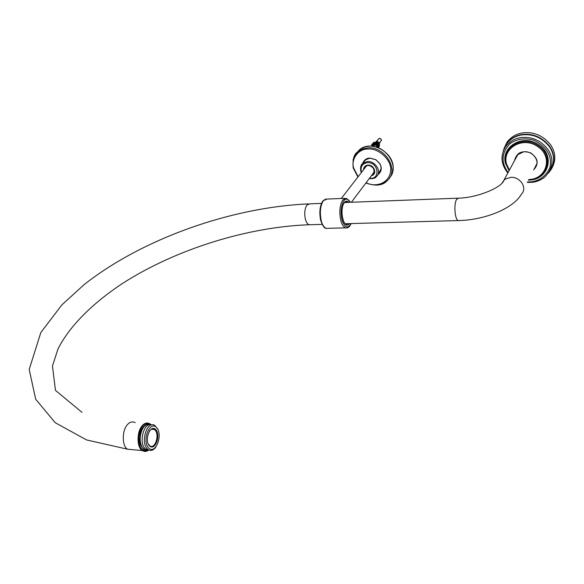 <?xml version="1.0" encoding="UTF-8"?>
<svg xmlns="http://www.w3.org/2000/svg" width="584" height="584" viewBox="0 0 584 584"><rect width="100%" height="100%" fill="white"/><g stroke="black" fill="none" stroke-linecap="round" stroke-linejoin="round"><path stroke-width="0.88" d="M148.672 449.95C142.08 452.381 138.707 448.074 138.561 437.029C140.62 425.882 144.701 421.772 150.796 424.699M151.008 424.729L149.811 423.75C146.956 422.32 144.336 423.086 141.948 426.05C136.612 432.102 136.78 447.862 142.387 450.571C144.518 451.855 146.65 451.666 148.774 450.001M140.883 431.306C139.065 436.898 139.072 441.701 140.912 445.716M149.46 430.963C151.095 429.021 152.709 428.525 154.307 429.474L154.972 430.014C159.848 434.467 155.191 449.658 149.811 445.855L148.153 443.84M155.68 429.51C150.205 423.882 143.934 440.511 149.548 445.994C155.118 451.388 161.148 434.956 155.68 429.51M156.461 427.415C163.316 434.248 155.767 454.878 148.752 448.132C141.671 441.241 149.592 420.298 156.461 427.415M157.716 429.152L154.906 425.539C147.022 420.042 140.16 442.599 147.467 449.052L148.263 449.702C150.855 451.257 153.41 450.359 155.928 447.008M149.219 450.198L145.233 448.848C138.452 442.884 143.832 421.611 151.782 424.926M153.3 429.393L153.081 429.021M148.789 424.342C145.963 424.356 143.679 426.152 141.927 429.722C139.174 436.649 139.32 442.73 142.357 447.957L143.949 449.512L146.628 450.286M150.241 424.678C147.007 423.772 144.306 425.459 142.131 429.736C139.379 436.664 139.525 442.745 142.554 447.979L145.007 449.987L147.496 450.22M536.287 164.6L536.769 164.111M517.482 154.775L517.373 155.388M508.124 172.47C500.897 162.586 501.466 153.001 509.839 143.737C516.906 138.773 525.009 137.649 534.134 140.343C546.821 146.891 552.106 155.848 550.011 167.221C546.536 175.507 540.426 180.368 531.688 181.821L527.556 181.96M509.401 170.112L506.394 163.673C502.335 148.635 522.198 135.992 537.287 146.321C552.953 155.906 547.171 177.777 530.593 179.419L528.761 179.558M533.594 169.959C539.185 163.768 538.156 158.06 530.506 152.84C521.848 150.095 516.519 152.701 514.519 160.666M515.11 159.563L517.395 154.869L523.534 151.855C532.79 150.373 541.237 161.826 534.681 168.309L534.148 168.842M515.884 158.14L516.475 156.016M536.331 165.637L534.878 167.396M527.316 182.434L532.112 182.317C536.754 181.858 541.039 180.047 544.952 176.886C552.639 168.754 553.946 160.038 548.865 150.73C541.857 140.897 532.652 136.495 521.264 137.539C515.022 138.328 509.854 141.284 505.759 146.409C500.159 155.651 500.868 164.498 507.868 172.937M503.167 151.292L506.503 143.934C510.679 138.7 515.949 135.678 522.322 134.868C533.294 133.751 542.448 137.853 549.778 147.175C555.253 156.001 554.771 164.666 548.325 173.185M531.586 179.398L530.783 179.398M508.35 168.469L507.876 167.849M503.795 149.044L507.065 142.058C511.307 136.736 516.658 133.663 523.125 132.831C534.141 131.685 543.383 135.773 550.843 145.095C556.45 153.928 556.114 162.673 549.843 171.346M503.226 151.125L506.613 143.569C510.803 138.32 516.088 135.284 522.476 134.466C533.221 133.334 542.302 137.298 549.705 146.35C555.304 154.935 555.15 163.52 549.259 172.09M504.342 148.665L506.189 144.963M346.195 202.451L345.319 201.889M345.954 224.329L346.838 223.687M373.687 146.387L374.154 145.81L373.753 145.343L371.942 145.336M373.49 145.212L373.067 145.168M371.884 145.409L373.702 144.963L374.446 144.109L373.796 144.336M372.665 144.591L372.315 144.263L374.446 144.109L375.103 143.357L374.373 143.657M373.22 143.744L375.103 143.357L375.724 142.642L375.132 142.854M373.804 142.992L375.724 142.642L377.125 141.036L377.6 141L376.556 142.189M377.264 142.737L376.198 142.606L378.33 142.452L379.023 143.117L378.082 143.007M379.023 143.117L378.366 142.058L376.235 142.219L376.001 142.832M376.797 143.482L375.578 143.321L377.709 143.168L378.469 143.89L377.286 143.635M378.469 143.89L377.753 142.7L375.621 142.861L375.213 143.598M377.877 144.701L377.103 143.46L377.877 144.701L374.921 144.073L374.592 144.452M377.22 145.628L376.359 144.321L374.22 144.482L374.176 144.927L376.315 144.774L377.22 145.628L374.176 144.927L373.789 145.38M376.206 146.949L377.14 145.635M377.227 145.504L377.797 144.701M377.884 144.584L378.374 143.898M378.49 143.737L378.921 143.131M379.045 142.956L379.454 142.372L379.564 142.839L376.57 147.058M376.906 147.161L377.454 146.635L377.592 147.394M377.381 146.62L377.658 145.883L378.33 146L378.206 147.621M377.906 145.861L378.198 145.146L378.95 145.263L378.797 147.153L378.242 147.19M378.417 145.131L378.702 144.474L379.49 144.562L379.359 146.292L378.863 146.328M374.928 143.963L377.103 143.46M376.308 142.211L377.125 141.036M376.359 144.321L376.315 144.774M371.57 145.117L371.614 144.671L373.745 144.511M377.052 143.919L374.921 144.073M374.49 143.649L372.366 143.81L372.315 144.263M377.753 142.7L377.709 143.168M375.154 142.89L373.023 143.051L372.979 143.511M378.366 142.058L378.33 142.452M375.767 142.248L373.636 142.408L373.599 142.803M378.797 147.153L378.753 145.102M379.359 146.292L379.33 144.423M377.403 147.321L377.454 146.635M378.009 147.54L378.14 145.847M376.242 146.956L379.564 142.839M364.336 160.841L363.372 162.607M378.286 174.003L379.761 172.594M363.197 162.841L365.146 160.009L369.847 158.162L375.892 159.753L379.717 163.608C381.812 167.301 381.498 170.667 378.768 173.711L378.111 174.236M377.687 174.871C381.534 171.842 382.25 168.097 379.841 163.637L375.906 159.673L369.701 158.045C366.241 158.293 363.898 160.096 362.686 163.44M135.181 422.634C132.283 421.217 129.633 421.969 127.217 424.904C121.815 430.897 121.983 446.526 127.655 449.227L132.451 449.665M459.279 220.548L458.279 220.569C484.742 220.139 513.628 208.415 521.461 194.071C527.805 187.99 520.045 176.623 510.876 177.339L505.598 178.945L503.846 180.368L502.138 182.989M310.403 224.709L309.097 224.745C307.432 224.059 306.206 222.263 305.425 219.35C304.176 213.401 304.702 208.619 306.987 205.006L309.717 203.852L321.47 203.4M345.115 223.738L458.279 220.569C454.695 219.628 453.688 203.845 456.608 199.356L458.732 198.144C477.617 197.75 502.065 187.318 503.846 180.368L517.942 154.337M531.017 179.587L528.673 179.733L531.017 179.587M509.306 170.287L505.934 163.264L505.386 159.235C506.175 149.373 511.642 143.467 521.789 141.525C531.929 139.51 545.653 148.256 547.317 157.899C550.296 167.258 541.842 178.748 531.484 179.529L531.111 179.47C541.186 178.711 549.405 167.535 546.5 158.432C544.879 149.059 531.535 140.554 521.68 142.511C511.81 144.394 506.496 150.132 505.729 159.724L506.255 163.644L509.343 170.214L506.262 163.651L505.729 159.724L505.912 163.243L509.292 170.309M528.469 180.142L531.243 179.989C548.945 178.237 555.172 154.862 538.419 144.598C522.264 133.561 501.057 147.11 505.408 163.177L509.087 170.689M530.659 179.522L528.71 179.66L530.659 179.522M374.242 171.492L372.672 174.017M364.839 168.039L365.876 166.491C367.752 164.703 370.227 165.272 373.315 168.192C374.505 171.594 374.424 173.441 373.059 173.711L373.957 172.521M363.963 161.863L365.526 159.855L367.716 158.563M381.067 168.739L378.848 173.251M371.439 178.66L376.22 176.777C382.301 171.842 375.359 160.812 367.438 161.512L362.825 163.316L360.605 167.214M371.373 175.74C377.709 174.412 374.213 164.542 367.891 165.119C365.161 165.433 363.701 166.98 363.518 169.747M361.613 172.207L361.204 170.929C360.598 166.221 362.635 163.469 367.329 162.68C378.724 161.826 380.753 180.062 369.504 178.222M328.033 228.322L326.237 228.373C323.989 227.41 322.332 224.898 321.266 220.832C319.565 212.445 320.273 205.721 323.397 200.662L327.084 199.056L344.728 198.341M350.444 202.29L346.37 198.275L342.793 199.889C339.757 204.999 339.063 211.78 340.72 220.248C341.757 224.358 343.37 226.899 345.56 227.869L346.83 227.957M350.962 223.57C348.071 228.716 345.173 227.877 342.275 221.051C340.311 212.941 340.837 206.159 343.852 200.692C345.947 198.129 348.108 198.662 350.327 202.298M348.779 202.356C347.13 200.743 345.64 200.816 344.312 202.553C338.771 209.254 344.093 231.074 349.414 223.614M348.524 223.643L346.129 224.402C342.071 223.73 340.289 207.378 344.217 202.903L346.75 201.736L347.882 202.392M371.446 146.146L372.161 145.233M373.118 145.168L372.293 146.204M373.008 146.285L373.753 145.343M378.505 139.087L378.775 138.788C379.943 138.225 380.834 138.598 381.44 139.905L378.855 144.46M358.153 176.689L353.67 168.046C350.794 159.344 358.299 148.891 367.613 149.037C378.76 147.679 392.105 160.563 390.645 170.667C389.835 182.391 376.877 188.114 366.095 182.741M356.678 152.884L359.255 150.022L361.81 148.256L365.365 146.81L369.059 146.197C385.287 144.584 400.449 166.535 389.506 177.835M376.366 185.143C380.279 185.018 383.812 183.617 386.958 180.923C400.04 170.192 384.929 146.212 367.73 147.869L362.569 148.964L357.904 151.694L354.758 155.453L353.013 160.016M142.387 450.571L127.655 449.227L86.556 439.934L55.203 422.692L35.682 399.208L29.2 369.453L40.822 332.544L61.897 304.87L84.293 284.474C142.7 238.615 231.147 207.327 308.469 203.896M322.156 224.38L309.097 224.745C247.871 226.942 176.39 248.981 122.99 283.138C92.995 302.848 69.496 325.967 57.925 349.115L52.465 366.058L55.465 390.375L82.037 412.384M344.538 202.517L457.754 198.18M154.307 429.474L151.526 429.255M148.263 449.702L146.029 449.498M149.869 424.59L148.336 424.342M147.467 424.407C145.08 424.904 143.095 426.707 141.525 429.824C138.481 437.504 139.021 443.847 143.146 448.862M145.007 449.987L148.606 449.914M506.503 143.934L505.759 146.409M507.065 142.058L506.613 143.569M516.533 156.935L517.168 155.118M536.674 164.549L535.535 166.09M363.942 161.885L362.825 163.316C360.985 164.593 360.277 167.097 360.708 170.835L361.328 172.579M369.205 178.609C373.015 178.821 375.351 178.215 376.22 176.777M341.297 198.48L366.248 166.221M351.386 202.254L374.089 172.134M351.115 223.57C349.721 226.869 347.874 228.3 345.56 227.869L326.237 228.373C324.397 228.519 322.514 225.701 320.587 219.927C319.098 211.948 319.893 205.575 322.974 200.816L325.843 198.998M371.986 145.285L371.307 146.139M375.658 142.255L378.775 138.788C379.184 137.963 380.067 138.306 381.432 139.802L381.469 140.408M392.886 170.097C396.091 153.694 371.044 138.678 359.255 150.022L357.904 151.694C354.013 153.964 352.444 159.381 353.189 167.951L357.926 176.981M365.869 183.04C375.614 186.318 382.644 185.617 386.958 180.923"/></g></svg>
